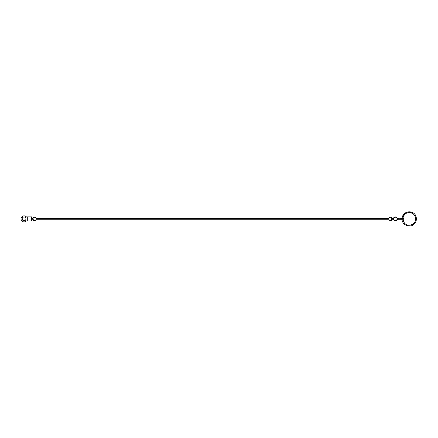 <?xml version="1.0" encoding="UTF-8"?>
<svg xmlns="http://www.w3.org/2000/svg" width="438" height="438" viewBox="0 0 438 438"><rect width="100%" height="100%" fill="white"/><g stroke="black" fill="none" stroke-linecap="round" stroke-linejoin="round"><path stroke-width="0.66" d="M398.914 218.797L403.945 218.797L403.945 218.518L397.846 218.797A1.035 1.035 0 0 1 396.905 218.195L396.905 218.195A1.686 1.686 0 0 0 393.707 218.595L393.707 219.197A1.686 1.686 0 0 0 396.905 219.597L396.905 219.597A1.035 1.035 0 0 1 397.846 218.995L398.914 219.274L403.945 219.274L403.945 218.995L398.914 218.995M396.905 218.195A1.686 1.686 0 0 0 394.326 217.571A1.686 1.686 0 0 0 394.326 220.221A1.686 1.686 0 0 0 396.905 219.597M398.914 219.274L397.852 219.274A0.756 0.756 0 0 0 397.167 219.712A1.976 1.976 0 0 1 394.151 220.451A1.976 1.976 0 0 1 394.151 217.341A1.976 1.976 0 0 1 397.167 218.075A0.756 0.756 0 0 0 397.852 218.518L398.914 218.518M392.207 218.896L390.548 217.199A1.697 1.697 0 0 0 388.884 218.551L388.884 219.241A1.697 1.697 0 0 0 390.548 220.593L392.207 218.896M393.707 218.595L393.707 219.197M388.884 218.896L388.884 218.551L36.113 218.551A1.697 1.697 0 0 0 32.795 218.551L34.454 217.199M32.795 218.896L32.795 219.241A1.697 1.697 0 0 0 34.454 220.593L32.795 219.241L31.607 219.241L31.607 216.854L27.835 216.854L27.835 220.938L31.607 220.938L31.607 219.241M36.113 218.896L36.113 218.551M31.574 218.885L31.607 218.551L32.795 218.551M27.835 216.854L26.592 216.854A0.756 0.756 0 0 1 26.088 216.657A3.017 3.017 0 0 0 21.9 216.799A3.017 3.017 0 0 0 21.9 220.993A3.017 3.017 0 0 0 26.088 221.135A0.756 0.756 0 0 1 26.592 220.938L27.835 220.938M26.088 221.135A0.756 0.756 0 0 1 26.592 220.938M26.592 216.854A0.756 0.756 0 0 1 26.088 216.657M22.185 218.896A1.883 1.883 0 0 1 25.01 217.264A1.883 1.883 0 0 1 25.01 220.528A1.883 1.883 0 0 1 22.185 218.896M398.405 218.518L398.405 218.797M398.405 218.995L398.405 219.274M27.145 216.854L27.145 220.938M402.062 218.896L402.062 218.896C401.69 225.575 411.391 228.724 415.016 223.106C416.335 221.201 416.697 219.131 416.1 216.898C414.622 209.72 402.336 209.999 402.062 218.896C401.69 225.575 411.391 228.724 415.016 223.106C416.335 221.201 416.697 219.131 416.1 216.898C414.622 209.72 402.336 209.999 402.062 218.896L402.062 218.896M402.829 219.274C404.143 224.541 407.351 226.26 412.465 224.426C414.162 223.38 415.191 221.88 415.547 219.925C415.821 218.031 415.361 216.334 414.178 214.834C410.855 210.306 402.856 212.901 402.829 218.518C404.219 213.131 407.504 211.461 412.678 213.498C414.846 215.014 415.81 217.089 415.574 219.723C415.262 221.77 414.228 223.336 412.465 224.426C409.377 225.937 406.645 225.45 404.269 222.958L402.829 219.274M393.428 218.551L392.207 218.551A1.697 1.697 0 0 0 390.548 217.199M393.428 219.241L392.207 219.241A1.697 1.697 0 0 1 390.548 220.593M396.948 219.509A1.697 1.697 0 0 0 396.948 218.283M34.454 220.593A1.697 1.697 0 0 0 36.113 219.241L388.884 219.241"/></g></svg>
